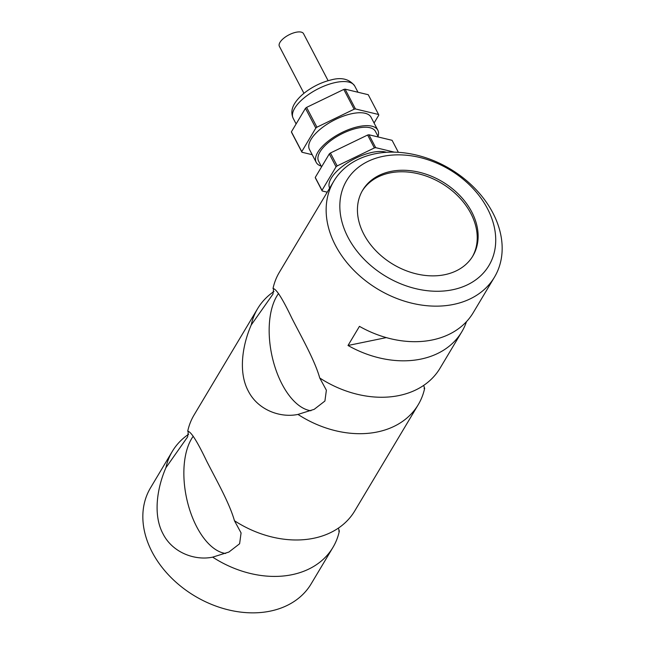 <?xml version="1.0" encoding="UTF-8"?>
<svg xmlns="http://www.w3.org/2000/svg" width="645" height="645" viewBox="0 0 645 645"><rect width="100%" height="100%" fill="white"/><g stroke="black" fill="none" stroke-linecap="round" stroke-linejoin="round"><path stroke-width="0.97" d="M423.66 385.412L424.644 388.346A93.565 70.16 -149.1 0 1 418.25 404.673A93.565 70.16 -149.1 0 1 297.974 414.421C280.373 418.129 257.895 410.067 248.317 391.096C238.166 372.318 242.343 345.373 251.219 324.991A93.565 70.16 -149.1 0 1 257.613 308.665A93.565 70.16 -149.1 0 1 273.964 291.5M494.473 277.14L473.237 312.664A93.565 70.16 -149.1 0 1 359.45 326.354L348.01 345.486A93.565 70.16 30.9 0 0 461.804 331.796L440.019 368.247A93.565 70.16 -149.1 0 1 417.952 388.846A93.565 70.16 -149.1 0 1 319.743 377.994C314.849 360.45 301.505 337.101 291.879 318.219C282.437 298.466 276.149 288.581 272.996 288.565A93.565 70.16 -149.1 0 1 279.39 272.238L333.836 181.132A93.565 70.16 -149.1 0 1 412.292 154.163A93.565 70.16 -149.1 0 1 492.877 212.931A93.565 70.16 -149.1 0 1 494.473 277.14A93.565 70.16 -149.1 0 1 416.017 304.109A93.565 70.16 -149.1 0 1 335.432 245.342A93.565 70.16 -149.1 0 1 333.836 181.132M251.219 324.991L272.964 294.112L273.609 288.565M338.359 528.134L339.343 531.077A93.565 70.16 -149.1 0 1 332.949 547.395A93.565 70.16 -149.1 0 1 212.673 557.143C195.072 560.852 172.594 552.797 163.016 533.826C152.865 515.041 157.041 488.096 165.918 467.714A93.565 70.16 -149.1 0 1 172.312 451.395A93.565 70.16 -149.1 0 1 188.662 434.23M418.25 404.673L354.718 510.969A93.565 70.16 -149.1 0 1 332.651 531.569A93.565 70.16 -149.1 0 1 234.441 520.717C229.547 503.173 216.204 479.832 206.577 460.941C197.136 441.188 190.847 431.303 187.695 431.287A93.565 70.16 -149.1 0 1 194.089 414.961L257.613 308.665M165.918 467.714L187.663 436.834L188.308 431.287M319.743 377.994L326.378 390.209L324.911 401.037L314.204 409.325L297.974 414.421M234.441 520.717L241.077 532.931L239.609 543.767L228.902 552.047L212.673 557.143M193.25 436.222A64.161 32.855 -101.6 0 0 196.749 526.876A64.161 32.855 -101.6 0 0 225.621 553.466M278.551 293.499A64.161 32.855 -101.6 0 0 282.05 384.154A64.161 32.855 -101.6 0 0 310.922 410.744M461.804 331.796A93.565 70.16 30.9 0 0 466.496 321.621M424.644 388.346L424.031 388.346M332.949 547.395L311.164 583.846A93.565 70.16 -149.1 0 1 232.708 610.815A93.565 70.16 -149.1 0 1 152.123 552.039A93.565 70.16 -149.1 0 1 150.527 487.838L172.312 451.395M339.343 531.077L338.73 531.077M362.264 190.912A64.161 48.109 -149.1 0 1 416.154 173.279A64.161 48.109 -149.1 0 1 470.858 213.471A64.161 48.109 -149.1 0 1 472.398 256.734M363.804 234.175A64.161 48.109 -149.1 0 1 362.708 190.146A64.161 48.109 -149.1 0 1 416.509 171.651A64.161 48.109 -149.1 0 1 471.761 211.955A64.161 48.109 -149.1 0 1 472.858 255.976A64.161 48.109 -149.1 0 1 419.065 274.472A64.161 48.109 -149.1 0 1 363.804 234.175M348.058 237.416A82.874 62.138 -149.1 0 1 382.92 156.38A82.874 62.138 -149.1 0 1 487.507 208.714A82.874 62.138 -149.1 0 1 452.645 289.742A82.874 62.138 -149.1 0 1 348.058 237.416M386.315 337.601L348.01 345.486M328.12 80.689L303.537 33.677A13.634 5.716 152.4 0 0 296.079 32.25A13.634 5.716 152.4 0 0 283.469 38.466A13.634 5.716 152.4 0 0 279.374 46.311L303.948 93.323M378.043 136.377A34.757 14.561 152.4 0 0 377.817 130.177A34.757 14.561 152.4 0 0 358.814 126.541A34.757 14.561 152.4 0 0 326.676 142.384A34.757 14.561 152.4 0 0 316.219 162.379A34.757 14.561 152.4 0 0 321.186 166.104M377.817 130.177L371.069 117.269A34.757 14.561 152.4 0 0 352.073 113.633A34.757 14.561 152.4 0 0 319.928 129.476A34.757 14.561 152.4 0 0 309.471 149.471L316.219 162.379M378.381 137.022L375.446 131.419A32.081 13.44 152.4 0 0 357.911 128.057A32.081 13.44 152.4 0 0 328.24 142.682A32.081 13.44 152.4 0 0 318.59 161.145L321.573 166.845M386.468 152.301A34.757 14.561 152.4 0 0 372.31 152.357A34.757 14.561 152.4 0 0 340.254 168.127A34.757 14.561 152.4 0 0 329.668 188.106M374.076 123.018L378.792 115.133A42.772 17.923 152.4 0 0 378.591 114.496L368.247 94.71L345.099 89.155A42.772 17.923 152.4 0 0 343.785 89.429L306.585 107.401L316.929 127.194L354.137 109.215L343.785 89.429M345.099 89.155L355.443 108.949A42.772 17.923 152.4 0 0 354.137 109.215M398.368 152.317L392.087 140.312L368.94 134.765A42.772 17.923 152.4 0 0 367.626 135.031L330.425 153.002L337.174 165.91A42.772 17.923 152.4 0 0 336.053 166.813L322 190.331A42.772 17.923 152.4 0 0 322.194 190.968L327.241 192.178M368.94 134.765L375.688 147.665A42.772 17.923 152.4 0 0 374.374 147.939L367.626 135.031M394.369 152.147L375.688 147.665M374.374 147.939L337.174 165.91M322.194 190.968L315.445 178.06A42.772 17.923 152.4 0 1 315.252 177.431L322 190.331M336.053 166.813L329.305 153.905L315.252 177.431M330.425 153.002A42.772 17.923 152.4 0 0 329.305 153.905M312.212 154.703L301.957 152.244L291.605 132.459A42.772 17.923 152.4 0 1 291.411 131.822L301.755 151.615L315.816 128.089L305.464 108.304L291.411 131.822M355.443 108.949L378.591 114.496M316.929 127.194A42.772 17.923 152.4 0 0 315.816 128.089M301.755 151.615A42.772 17.923 152.4 0 0 301.957 152.244M306.585 107.401A42.772 17.923 152.4 0 0 305.464 108.304M335.763 82.447A34.757 14.561 152.4 0 0 303.618 98.29A34.757 14.561 152.4 0 0 293.169 118.285C290.839 113.012 291.653 107.61 295.595 102.087C298.57 97.863 302.715 93.928 308.02 90.284C315.324 85.325 322.968 81.883 330.941 79.956C341.576 76.997 349.517 79.037 354.766 86.083A34.757 14.561 152.4 0 0 335.763 82.447M293.169 118.285L296.119 123.937M354.766 86.083L357.991 92.251"/></g></svg>
